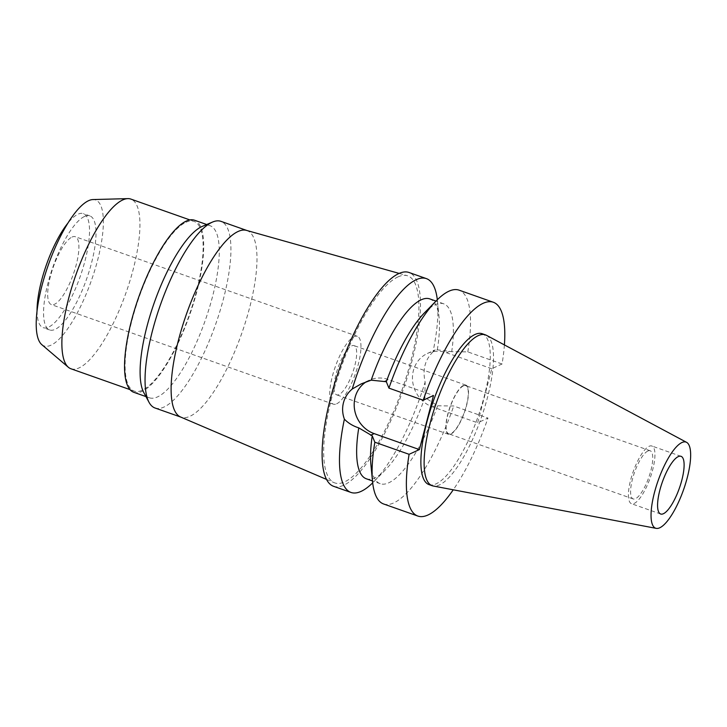 <?xml version="1.0" encoding="UTF-8"?>
<svg xmlns="http://www.w3.org/2000/svg" width="727" height="727" viewBox="0 0 727 727"><rect width="100%" height="100%" fill="white"/><g stroke="black" fill="none" stroke-linecap="round" stroke-linejoin="round"><path stroke-width="0.55" stroke-dasharray="3.63 2.73" d="M486.436 335.301A79.988 23.655 -70.6 0 1 484.082 409.31A79.988 23.655 -70.6 0 1 439.372 484.973A79.988 23.655 -70.6 0 1 433.228 485.999M428.948 484.582A79.988 23.655 109.4 0 0 436.127 483.828A79.988 23.655 109.4 0 0 481.374 406.457A79.988 23.655 109.4 0 0 482.21 333.729M504.402 344.916A113.367 33.524 -70.6 0 1 502.066 363.991L491.761 368.716L477.675 422.814L487.971 418.08A113.367 33.524 -70.6 0 1 453.248 489.807M491.761 368.716L446.532 352.749A28.971 26.608 -114.7 0 0 427.394 353.476A28.971 26.608 -114.7 0 0 413.39 370.588A28.971 26.608 -114.7 0 0 432.447 406.847L477.675 422.814M437.327 299.742A113.367 33.524 -70.6 0 1 437.49 301.278A113.367 33.524 -70.6 0 1 432.983 351.913L435.255 349.869L437.318 349.805L451.703 351.686L467.806 351.895L502.066 363.991M437.318 349.805A95.373 28.208 109.4 0 0 439.108 317.953A95.373 28.208 109.4 0 0 429.793 298.906M424.513 312.801A95.373 28.208 -70.6 0 1 435.164 304.713A95.373 28.208 -70.6 0 1 443.724 303.822A95.373 28.208 -70.6 0 1 451.712 351.686M467.806 351.895A113.367 33.524 109.4 0 0 459.073 290.155M366.263 381.793A28.971 26.608 65.3 0 1 369.125 380.239A28.971 26.608 65.3 0 1 388.263 379.521L433.492 395.488M366.29 478.775A95.373 28.208 109.4 0 0 374.85 477.875A95.373 28.208 109.4 0 0 385.501 469.787A95.373 28.208 109.4 0 0 424.895 397.496L437.618 405.784A95.373 28.208 -70.6 0 1 388.772 482.792A95.373 28.208 -70.6 0 1 380.212 483.691A95.373 28.208 -70.6 0 1 370.906 464.635M437.618 405.784L453.721 405.993L487.971 418.08M383.583 503.965A113.367 33.524 109.4 0 0 393.761 502.893A113.367 33.524 109.4 0 0 453.721 405.993M432.983 351.913C425.022 359.638 422.405 369.679 425.131 382.057A113.367 33.524 -70.6 0 1 373.769 481.756A113.367 33.524 -70.6 0 1 372.678 482.846M424.895 397.496L425.131 382.057M333.548 486.29A113.367 33.524 109.4 0 0 343.717 485.227A113.367 33.524 109.4 0 0 407.847 375.568A113.367 33.524 109.4 0 0 409.028 272.489M397.978 276.914A109.768 32.461 -70.6 0 1 407.238 275.697A109.768 32.461 -70.6 0 1 406.993 374.696A109.768 32.461 -70.6 0 1 344.598 481.865A109.768 32.461 -70.6 0 1 334.166 482.673A109.768 32.461 -70.6 0 1 336.201 382.102A109.768 32.461 -70.6 0 1 397.978 276.914M246.471 230.377A98.972 29.271 -70.6 0 1 247.007 230.55A98.972 29.271 -70.6 0 1 245.971 320.534A98.972 29.271 -70.6 0 1 189.983 416.271A98.972 29.271 -70.6 0 1 181.105 417.207A98.972 29.271 -70.6 0 1 180.578 416.998M155.042 408.001A98.972 29.271 109.4 0 0 163.929 407.075A98.972 29.271 109.4 0 0 219.908 311.338A98.972 29.271 109.4 0 0 220.944 221.344M202.415 226.333A91.239 26.981 -70.6 0 1 210.067 225.706A91.239 26.981 -70.6 0 1 209.103 308.666A91.239 26.981 -70.6 0 1 157.505 396.915A91.239 26.981 -70.6 0 1 149.317 397.778A91.239 26.981 -70.6 0 1 143.746 392.489M133.75 392.28A91.239 26.981 109.4 0 0 141.938 391.426A91.239 26.981 109.4 0 0 193.546 303.168A91.239 26.981 109.4 0 0 194.5 220.217M186.003 222.253A89.975 26.608 -70.6 0 1 194.082 221.408A89.975 26.608 -70.6 0 1 193.137 303.214A89.975 26.608 -70.6 0 1 142.247 390.245A89.975 26.608 -70.6 0 1 134.168 391.09A89.975 26.608 -70.6 0 1 135.113 309.284A89.975 26.608 -70.6 0 1 186.003 222.253M70.955 368.771A89.975 26.608 109.4 0 0 79.025 367.926A89.975 26.608 109.4 0 0 129.924 280.895A89.975 26.608 109.4 0 0 130.86 199.08M41.748 344.598A77.398 22.891 109.4 0 0 50.963 345.198A77.398 22.891 109.4 0 0 95.973 266.191A77.398 22.891 109.4 0 0 92.956 199.561M84.486 216.492A60.468 17.884 -70.6 0 1 89.912 215.928A60.468 17.884 -70.6 0 1 89.285 270.898A60.468 17.884 -70.6 0 1 55.079 329.386A60.468 17.884 -70.6 0 1 49.654 329.958A60.468 17.884 -70.6 0 1 50.29 274.979A60.468 17.884 -70.6 0 1 84.486 216.492M37.041 310.747A60.468 17.884 109.4 0 0 43.175 327.668A60.468 17.884 109.4 0 0 48.6 327.095A60.468 17.884 109.4 0 0 82.796 268.608A60.468 17.884 109.4 0 0 83.432 213.638A60.468 17.884 109.4 0 0 78.007 214.201A60.468 17.884 109.4 0 0 68.047 222.953M72.055 237.047A35.986 10.641 -70.6 0 1 75.281 236.711A35.986 10.641 -70.6 0 1 74.908 269.435A35.986 10.641 -70.6 0 1 54.552 304.25A35.986 10.641 -70.6 0 1 51.317 304.586A35.986 10.641 -70.6 0 1 51.699 271.862A35.986 10.641 -70.6 0 1 72.055 237.047M336.601 403.83A35.986 10.641 109.4 0 0 356.957 369.016A35.986 10.641 109.4 0 0 357.339 336.292A35.986 10.641 109.4 0 0 354.104 336.637A35.986 10.641 109.4 0 0 333.748 371.452A35.986 10.641 109.4 0 0 333.366 404.176A35.986 10.641 109.4 0 0 336.601 403.83M351.695 345.87A26.09 7.715 -70.6 0 1 354.04 345.625A26.09 7.715 -70.6 0 1 353.767 369.352A26.09 7.715 -70.6 0 1 339.009 394.597A26.09 7.715 -70.6 0 1 336.665 394.843A26.09 7.715 -70.6 0 1 336.937 371.115A26.09 7.715 -70.6 0 1 351.695 345.87M450.858 434.083A26.09 7.715 109.4 0 0 465.616 408.847A26.09 7.715 109.4 0 0 465.889 385.119A26.09 7.715 109.4 0 0 463.544 385.365A26.09 7.715 109.4 0 0 448.786 410.601A26.09 7.715 109.4 0 0 448.514 434.328A26.09 7.715 109.4 0 0 450.858 434.083M463.417 385.864A25.554 7.561 -70.6 0 1 465.707 385.628A25.554 7.561 -70.6 0 1 465.444 408.865A25.554 7.561 -70.6 0 1 450.985 433.583A25.554 7.561 -70.6 0 1 448.695 433.819A25.554 7.561 -70.6 0 1 448.959 410.582A25.554 7.561 -70.6 0 1 463.417 385.864M647.884 451.004A25.554 7.561 109.4 0 0 633.426 475.712A25.554 7.561 109.4 0 0 633.162 498.949A25.554 7.561 109.4 0 0 635.453 498.713A25.554 7.561 109.4 0 0 649.911 473.995A25.554 7.561 109.4 0 0 650.174 450.758A25.554 7.561 109.4 0 0 647.884 451.004M649.111 446.296A30.589 9.042 -70.6 0 1 651.855 446.005A30.589 9.042 -70.6 0 1 651.537 473.822A30.589 9.042 -70.6 0 1 634.226 503.411A30.589 9.042 -70.6 0 1 631.481 503.702A30.589 9.042 -70.6 0 1 631.808 475.885A30.589 9.042 -70.6 0 1 649.111 446.296M446.532 352.749L450.095 351.114M384.701 381.157L388.263 379.521M436 405.212L432.447 406.847M443.724 303.822L435.991 301.087M380.212 483.691L372.478 480.956M427.394 353.476L435.255 349.86M439.108 317.953L437.49 301.278M369.125 380.239L361.264 383.847M385.501 469.787L373.769 481.756M399.159 273.416L407.238 275.697M326.441 479.375L334.166 482.673M149.317 397.778L145.954 396.588M210.067 225.706L206.704 224.525M194.082 221.408L189.865 219.917M134.168 391.09L129.96 389.608M89.912 215.928L83.432 213.638M49.654 329.958L43.175 327.668M357.339 336.292L75.281 236.711M333.366 404.176L51.317 304.586M465.889 385.119L354.04 345.625M448.514 434.328L336.665 394.843M650.174 450.758L465.707 385.628M633.162 498.949L448.695 433.819M681.035 456.311L651.855 446.005M660.661 514.007L631.481 503.702"/><path stroke-width="1.09" d="M681.953 442.525A45.665 13.504 -70.6 0 1 686.606 442.343A45.665 13.504 -70.6 0 1 685.27 484.591A45.665 13.504 -70.6 0 1 659.743 527.784A45.665 13.504 -70.6 0 1 656.236 528.375A45.665 13.504 -70.6 0 1 655.827 487.672A45.665 13.504 -70.6 0 1 681.953 442.525M678.282 456.601A30.589 9.042 109.4 0 0 660.979 486.19A30.589 9.042 109.4 0 0 660.661 514.007A30.589 9.042 109.4 0 0 663.406 513.716A30.589 9.042 109.4 0 0 680.708 484.127A30.589 9.042 109.4 0 0 681.035 456.311A30.589 9.042 109.4 0 0 678.282 456.601M656.236 528.375L433.228 485.999A79.988 23.655 -70.6 0 1 432.192 485.727A79.988 23.655 -70.6 0 1 433.028 413A79.988 23.655 -70.6 0 1 478.275 335.62A79.988 23.655 -70.6 0 1 485.454 334.874A79.988 23.655 -70.6 0 1 486.436 335.301L686.606 442.343M485.454 334.874L482.21 333.729A79.988 23.655 109.4 0 0 475.031 334.475A79.988 23.655 109.4 0 0 429.784 411.855A79.988 23.655 109.4 0 0 428.948 484.582L432.192 485.727M453.248 489.807A113.367 33.524 -70.6 0 1 428.012 514.989A113.367 33.524 -70.6 0 1 417.834 516.052A113.367 33.524 -70.6 0 1 409.101 454.311L419.397 449.586L433.492 395.488L423.187 400.223A113.367 33.524 -70.6 0 1 483.146 303.313A113.367 33.524 -70.6 0 1 493.324 302.25A113.367 33.524 -70.6 0 1 504.402 344.916M435.991 301.087L429.793 298.906A95.373 28.208 109.4 0 0 421.233 299.797A95.373 28.208 109.4 0 0 371.188 380.176L361.264 383.847L352.231 389.009A113.367 33.524 -70.6 0 1 416.253 279.695A113.367 33.524 -70.6 0 1 426.431 278.632A113.367 33.524 -70.6 0 1 437.327 299.742M493.324 302.25L459.073 290.155A113.367 33.524 109.4 0 0 448.895 291.218A113.367 33.524 109.4 0 0 436.236 300.833L424.513 312.801A95.373 28.208 -70.6 0 0 386.319 381.72L371.188 380.176M386.319 381.72L388.936 388.127A113.367 33.524 109.4 0 1 436.236 300.833M423.187 400.223L388.936 388.127M419.397 449.586L374.169 433.619A28.971 26.608 65.3 0 1 355.121 397.351A28.971 26.608 65.3 0 1 366.263 381.793M352.231 389.009C347.833 392.716 344.907 397.278 343.462 402.703C342.081 408.138 342.39 413.618 344.38 419.152C348.197 423.114 352.986 426.022 358.765 427.876L372.224 435.818L374.841 442.225L409.101 454.311M374.841 442.225A113.367 33.524 109.4 0 0 372.515 481.31L370.906 464.635A95.373 28.208 -70.6 0 1 372.224 435.818M358.765 427.876A95.373 28.208 109.4 0 0 366.29 478.775L372.478 480.956M372.515 481.31A113.367 33.524 109.4 0 0 383.583 503.965L417.834 516.052M426.431 278.632L409.028 272.489A113.367 33.524 109.4 0 0 398.859 273.552A113.367 33.524 109.4 0 0 334.729 383.22A113.367 33.524 109.4 0 0 333.548 486.29L350.941 492.433A113.367 33.524 -70.6 0 1 344.38 419.152M372.678 482.846A113.367 33.524 -70.6 0 1 361.11 491.37A113.367 33.524 -70.6 0 1 350.941 492.433M326.441 479.375L180.578 416.998A98.972 29.271 -70.6 0 1 182.413 326.314A98.972 29.271 -70.6 0 1 238.12 231.477A98.972 29.271 -70.6 0 1 246.471 230.377L399.159 273.416M246.744 230.45L220.944 221.344A98.972 29.271 109.4 0 0 212.647 222.017A98.972 29.271 109.4 0 0 212.066 222.28A98.972 29.271 109.4 0 0 160.122 305.703A98.972 29.271 109.4 0 0 149.008 402.267A98.972 29.271 109.4 0 0 155.042 408.001L180.841 417.107M149.008 402.267L143.746 392.489A91.239 26.981 -70.6 0 1 153.997 303.468A91.239 26.981 -70.6 0 1 201.87 226.57A91.239 26.981 -70.6 0 1 202.415 226.333L212.647 222.017M206.704 224.525L194.5 220.217A91.239 26.981 109.4 0 0 186.312 221.072A91.239 26.981 109.4 0 0 134.704 309.329A91.239 26.981 109.4 0 0 133.75 392.28L145.954 396.588M189.865 219.917L130.86 199.08A89.975 26.608 109.4 0 0 127.843 198.625A89.975 26.608 109.4 0 0 122.79 199.925A89.975 26.608 109.4 0 0 73.418 282.149A89.975 26.608 109.4 0 0 68.32 367.235A89.975 26.608 109.4 0 0 70.955 368.771L129.96 389.608M127.843 198.625L92.956 199.561A77.398 22.891 109.4 0 0 88.603 200.679A77.398 22.891 109.4 0 0 46.137 271.407A77.398 22.891 109.4 0 0 41.748 344.598L68.32 367.235M68.047 222.953A60.468 17.884 109.4 0 0 37.041 310.747M374.169 433.619L370.616 435.246"/></g></svg>
